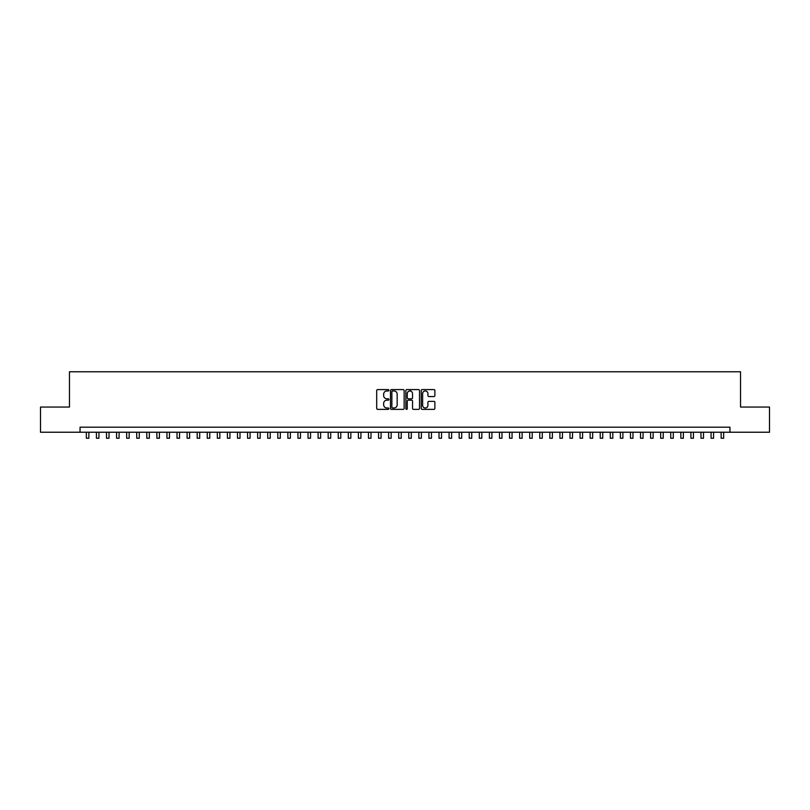 <?xml version="1.0" encoding="UTF-8"?>
<svg xmlns="http://www.w3.org/2000/svg" width="810" height="810" viewBox="0 0 810 810"><rect width="100%" height="100%" fill="white"/><g stroke="black" fill="none" stroke-linecap="round" stroke-linejoin="round"><path stroke-width="1.21" d="M388.881 390.288A0.689 0.689 0 0 0 388.182 389.59L377.683 389.59A0.992 0.992 0 0 0 376.69 390.582L376.69 408.382A0.992 0.992 0 0 0 377.683 409.374L388.182 409.374A0.689 0.689 0 0 0 388.881 408.685A0.689 0.689 0 0 0 388.182 407.987L386.826 407.987A3.169 3.169 0 0 1 383.667 404.828L383.667 403.339A3.169 3.169 0 0 1 386.826 400.18L388.182 400.18A0.689 0.689 0 0 0 388.881 399.482A0.689 0.689 0 0 0 388.182 398.793L386.826 398.793A3.169 3.169 0 0 1 383.667 395.624L383.667 394.146A3.169 3.169 0 0 1 386.826 390.977L388.182 390.977A0.689 0.689 0 0 0 388.881 390.288M433.907 396.566A0.992 0.992 0 0 0 434.889 395.574L434.889 390.582A0.992 0.992 0 0 0 433.907 389.59L422.233 389.59A0.992 0.992 0 0 0 421.24 390.582L421.24 408.382A0.992 0.992 0 0 0 422.233 409.374L433.907 409.374A0.992 0.992 0 0 0 434.889 408.382L434.889 402.347A0.992 0.992 0 0 0 433.907 401.365L428.905 401.365A0.992 0.992 0 0 0 427.923 402.347L427.923 405.344A2.643 2.643 0 0 1 425.27 407.987A2.643 2.643 0 0 1 422.628 405.344L422.628 393.619A2.643 2.643 0 0 1 425.27 390.977A2.643 2.643 0 0 1 427.923 393.619L427.923 395.574A0.992 0.992 0 0 0 428.905 396.566L433.907 396.566M80.048 432.226L40.5 432.226L40.5 407.045L69.468 407.045L69.468 371.77L740.532 371.77L740.532 407.045L769.5 407.045L769.5 432.226L729.952 432.226L729.952 427.194L80.048 427.194L80.048 432.226L729.952 432.226M404.139 390.582A0.992 0.992 0 0 0 403.147 389.59L391.473 389.59A0.992 0.992 0 0 0 390.491 390.582L390.491 408.382A0.992 0.992 0 0 0 391.473 409.374L403.147 409.374A0.992 0.992 0 0 0 404.139 408.382L404.139 390.582M406.853 389.59L418.527 389.59A0.992 0.992 0 0 1 419.509 390.582L419.509 408.382A0.992 0.992 0 0 1 418.527 409.374L413.535 409.374A0.992 0.992 0 0 1 412.543 408.382L412.543 401.163A0.992 0.992 0 0 0 411.551 400.18L408.24 400.18A0.992 0.992 0 0 0 407.248 401.163L407.248 408.685A0.689 0.689 0 0 1 406.559 409.374A0.689 0.689 0 0 1 405.861 408.685L405.861 390.582A0.992 0.992 0 0 1 406.853 389.59M392.567 390.977A0.689 0.689 0 0 0 391.868 391.665L391.868 407.298A0.689 0.689 0 0 0 392.567 407.987L393.994 407.987A3.169 3.169 0 0 0 397.163 404.828L397.163 394.146A3.169 3.169 0 0 0 393.994 390.977L392.567 390.977M412.543 393.67A2.643 2.643 0 0 0 409.9 391.027A2.643 2.643 0 0 0 407.248 393.67L407.248 397.801A0.992 0.992 0 0 0 408.24 398.793L411.551 398.793A0.992 0.992 0 0 0 412.543 397.801L412.543 393.67M86.346 432.226L86.346 438.23L88.867 438.23L88.867 432.226M96.42 432.226L96.42 438.23L98.941 438.23L98.941 432.226M106.495 432.226L106.495 438.23L109.016 438.23L109.016 432.226M116.569 432.226L116.569 438.23L119.09 438.23L119.09 432.226M126.654 432.226L126.654 438.23L129.165 438.23L129.165 432.226M136.728 432.226L136.728 438.23L139.249 438.23L139.249 432.226M146.802 432.226L146.802 438.23L149.323 438.23L149.323 432.226M156.877 432.226L156.877 438.23L159.398 438.23L159.398 432.226M166.951 432.226L166.951 438.23L169.472 438.23L169.472 432.226M177.025 432.226L177.025 438.23L179.547 438.23L179.547 432.226M187.11 432.226L187.11 438.23L189.621 438.23L189.621 432.226M197.184 432.226L197.184 438.23L199.706 438.23L199.706 432.226M207.259 432.226L207.259 438.23L209.78 438.23L209.78 432.226M217.333 432.226L217.333 438.23L219.854 438.23L219.854 432.226M227.407 432.226L227.407 438.23L229.929 438.23L229.929 432.226M237.482 432.226L237.482 438.23L240.003 438.23L240.003 432.226M247.566 432.226L247.566 438.23L250.077 438.23L250.077 432.226M257.641 432.226L257.641 438.23L260.162 438.23L260.162 432.226M267.715 432.226L267.715 438.23L270.236 438.23L270.236 432.226M277.789 432.226L277.789 438.23L280.311 438.23L280.311 432.226M287.864 432.226L287.864 438.23L290.385 438.23L290.385 432.226M297.938 432.226L297.938 438.23L300.459 438.23L300.459 432.226M308.023 432.226L308.023 438.23L310.534 438.23L310.534 432.226M318.097 432.226L318.097 438.23L320.618 438.23L320.618 432.226M328.171 432.226L328.171 438.23L330.693 438.23L330.693 432.226M338.246 432.226L338.246 438.23L340.767 438.23L340.767 432.226M348.32 432.226L348.32 438.23L350.841 438.23L350.841 432.226M358.395 432.226L358.395 438.23L360.916 438.23L360.916 432.226M368.479 432.226L368.479 438.23L370.99 438.23L370.99 432.226M378.553 432.226L378.553 438.23L381.065 438.23L381.065 432.226M388.628 432.226L388.628 438.23L391.149 438.23L391.149 432.226M398.702 432.226L398.702 438.23L401.223 438.23L401.223 432.226M410.64 391.139L410.64 389.59M408.777 432.226L408.777 438.23L411.298 438.23L411.298 432.226M418.851 432.226L418.851 438.23L421.372 438.23L421.372 432.226M428.935 432.226L428.935 438.23L431.446 438.23L431.446 432.226M439.01 432.226L439.01 438.23L441.521 438.23L441.521 432.226M449.084 432.226L449.084 438.23L451.605 438.23L451.605 432.226M459.159 432.226L459.159 438.23L461.68 438.23L461.68 432.226M469.233 432.226L469.233 438.23L471.754 438.23L471.754 432.226M479.307 432.226L479.307 438.23L481.828 438.23L481.828 432.226M489.382 432.226L489.382 438.23L491.903 438.23L491.903 432.226M499.466 432.226L499.466 438.23L501.977 438.23L501.977 432.226M509.541 432.226L509.541 438.23L512.062 438.23L512.062 432.226M519.615 432.226L519.615 438.23L522.136 438.23L522.136 432.226M529.689 432.226L529.689 438.23L532.21 438.23L532.21 432.226M539.764 432.226L539.764 438.23L542.285 438.23L542.285 432.226M549.838 432.226L549.838 438.23L552.359 438.23L552.359 432.226M559.923 432.226L559.923 438.23L562.434 438.23L562.434 432.226M569.997 432.226L569.997 438.23L572.518 438.23L572.518 432.226M580.071 432.226L580.071 438.23L582.592 438.23L582.592 432.226M590.146 432.226L590.146 438.23L592.667 438.23L592.667 432.226M600.22 432.226L600.22 438.23L602.741 438.23L602.741 432.226M610.294 432.226L610.294 438.23L612.816 438.23L612.816 432.226M620.379 432.226L620.379 438.23L622.89 438.23L622.89 432.226M630.453 432.226L630.453 438.23L632.974 438.23L632.974 432.226M640.528 432.226L640.528 438.23L643.049 438.23L643.049 432.226M650.602 432.226L650.602 438.23L653.123 438.23L653.123 432.226M660.676 432.226L660.676 438.23L663.198 438.23L663.198 432.226M670.751 432.226L670.751 438.23L673.272 438.23L673.272 432.226M680.835 432.226L680.835 438.23L683.346 438.23L683.346 432.226M690.91 432.226L690.91 438.23L693.431 438.23L693.431 432.226M700.984 432.226L700.984 438.23L703.505 438.23L703.505 432.226M711.058 432.226L711.058 438.23L713.58 438.23L713.58 432.226M721.133 432.226L721.133 438.23L723.654 438.23L723.654 432.226"/></g></svg>
